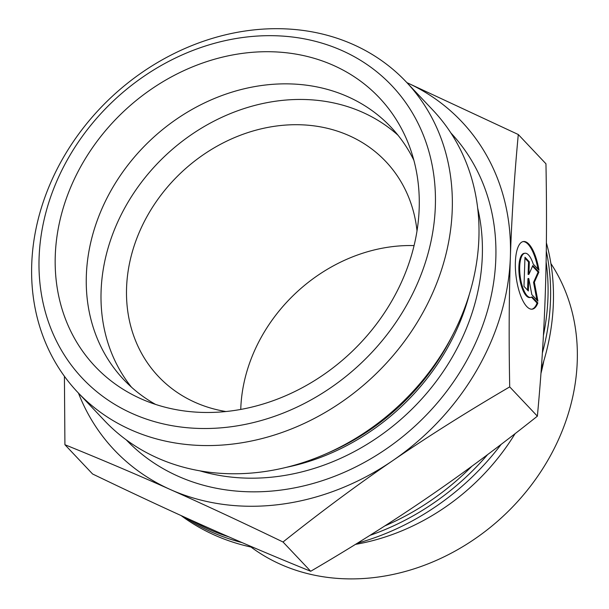 <?xml version="1.0" encoding="UTF-8"?>
<svg xmlns="http://www.w3.org/2000/svg" width="609" height="609" viewBox="0 0 609 609"><rect width="100%" height="100%" fill="white"/><g stroke="black" fill="none" stroke-linecap="round" stroke-linejoin="round"><path stroke-width="0.91" d="M546.288 251.075A238.142 201.739 136.6 0 1 550.506 300.29A238.142 201.739 136.6 0 1 542.375 352.938M487.626 454.58A238.142 201.739 136.6 0 1 369.929 535.372M242.024 542.581A238.142 201.739 136.6 0 1 185.037 517.353M543.434 335.277A238.142 201.739 -43.4 0 0 547.963 297.603A238.142 201.739 -43.4 0 0 546.113 261.832M191.196 520.147A238.142 201.739 -43.4 0 0 228.87 536.872M384.766 525.948A238.142 201.739 -43.4 0 0 471.899 466.22M546.38 242.808A238.142 201.739 136.6 0 1 553.36 303.305A238.142 201.739 136.6 0 1 541.287 368.909M501.169 444.357A238.142 201.739 136.6 0 1 357.399 543.182M253.869 547.658A238.142 201.739 136.6 0 1 214.574 535.113A238.142 201.739 136.6 0 1 181.048 515.541M355.466 544.377A208.59 176.701 -43.4 0 0 515.085 433.669M540.959 373.408A208.59 176.701 -43.4 0 0 543.829 360.855M550.909 263.56A208.59 176.701 136.6 0 1 518.495 500.606A208.59 176.701 136.6 0 1 280.513 564.299A208.59 176.701 136.6 0 1 251.015 547.049M413.854 160.236A183.819 155.721 -43.4 0 0 390.963 127.136A183.819 155.721 -43.4 0 0 347.846 96.717A183.819 155.721 -43.4 0 0 129.428 163.143A183.819 155.721 -43.4 0 0 123.794 379.689A183.819 155.721 -43.4 0 0 155.554 404.406M140.983 398.788A195.558 165.656 136.6 0 1 82.679 163.166A195.558 165.656 136.6 0 1 333.466 65.399A195.558 165.656 136.6 0 1 409.492 146.495A195.558 165.656 136.6 0 1 351.028 352.482A195.558 165.656 136.6 0 1 142.08 399.276A195.558 165.656 136.6 0 1 140.983 398.788M537.869 302.932A34.104 11.792 -97.4 0 1 532.228 309.166A34.104 11.792 -97.4 0 1 516.135 276.867A34.104 11.792 -97.4 0 1 523.436 241.522A34.104 11.792 -97.4 0 1 538.988 270.175L533.233 264.093A22.289 7.704 82.6 0 0 524.958 253.245A22.289 7.704 82.6 0 0 520.193 276.341A22.289 7.704 82.6 0 0 530.705 297.443A22.289 7.704 82.6 0 0 532.121 296.842L537.869 302.932L537.062 303.038L531.543 297.192M537.968 269.102A34.104 11.792 82.6 0 0 523.032 241.598M531.824 309.197A34.104 11.792 82.6 0 0 537.062 303.038M530.705 297.443L529.899 297.55A22.289 7.704 -97.4 0 1 519.378 276.44A22.289 7.704 -97.4 0 1 524.151 253.352L524.958 253.245M528.346 290.965L523.984 286.359L524.973 257.242L529.335 261.855L528.909 274.324L532.822 265.539L538.919 271.995L534.359 282.249L537.93 301.112L531.832 294.657L528.772 278.496L528.346 290.965M527.569 290.143L527.957 278.602L528.772 278.496M536.894 300.016L533.553 282.355L538.112 272.101L532.532 266.194M534.359 282.249L533.553 282.355M538.919 271.995L538.112 272.101M528.909 274.324L528.102 274.431L528.528 261.961L524.943 258.17M529.335 261.855L528.528 261.961M78.462 393.102A239.01 202.47 -43.4 0 0 170.36 489.537A239.01 202.47 -43.4 0 0 392.752 460.625A239.01 202.47 -43.4 0 0 510.38 256.884C509.033 296.339 508.804 339.677 509.71 386.898C467.172 411.783 428.188 436.356 392.752 460.625C357.293 484.871 320.715 511.994 283.025 542.002C242.009 522.225 204.457 504.739 170.36 489.537C136.241 474.312 101.094 459.376 64.919 444.722L92.591 473.992C133.607 493.77 171.167 511.255 205.256 526.458C239.375 541.683 274.522 556.618 310.697 571.272C353.228 546.387 392.219 521.814 427.655 497.545C463.114 473.307 499.684 446.176 537.374 416.168C541.317 374.071 543.951 333.283 545.283 293.804C546.638 254.349 546.859 211.011 545.953 163.791L518.289 134.52C514.346 176.618 511.712 217.405 510.38 256.884A239.01 202.47 -43.4 0 0 406.896 82.634L518.289 134.52M64.919 444.722L64.417 376.278M509.71 386.898L537.374 416.168M283.025 542.002L310.697 571.272M414.074 245.587A156.444 132.526 -43.4 0 0 240.753 409.423M417.013 230.895A156.444 132.526 -43.4 0 0 385.817 161.545A156.444 132.526 -43.4 0 0 349.117 135.655A156.444 132.526 -43.4 0 0 163.235 192.193A156.444 132.526 -43.4 0 0 158.439 376.484A156.444 132.526 -43.4 0 0 195.131 402.374A156.444 132.526 -43.4 0 0 225.924 411.532M77.769 392.363L104.421 420.56A225.977 191.432 -43.4 0 0 325.457 454.063A225.977 191.432 -43.4 0 0 453.888 332.659A225.977 191.432 -43.4 0 0 432.854 110.092L406.203 81.895A225.977 191.432 -43.4 0 0 353.197 44.503A225.977 191.432 -43.4 0 0 31.721 264.466A225.977 191.432 -43.4 0 0 77.769 392.363A225.977 191.432 -43.4 0 0 373.484 376.24A225.977 191.432 -43.4 0 0 406.203 81.895M342.022 50.577A212.937 180.386 136.6 0 1 330.558 387.849A212.937 180.386 136.6 0 1 39.09 257.851A212.937 180.386 136.6 0 1 342.022 50.577M398.02 135.236A183.819 155.721 -43.4 0 0 362.591 112.322A183.819 155.721 -43.4 0 0 148.17 173.847A183.819 155.721 -43.4 0 0 131.483 387.187M453.888 332.659L451.703 336.983A214.338 181.566 136.6 0 1 329.888 452.129L325.457 454.063M286.42 467.316A212.937 180.386 -43.4 0 0 469.311 294.436M477.684 208.179A212.937 180.386 136.6 0 1 408.099 412.856A212.937 180.386 136.6 0 1 199.828 470.826M126.246 439.85A223.366 189.216 -43.4 0 0 417.972 423.301A223.366 189.216 -43.4 0 0 450.888 132.968"/></g></svg>
